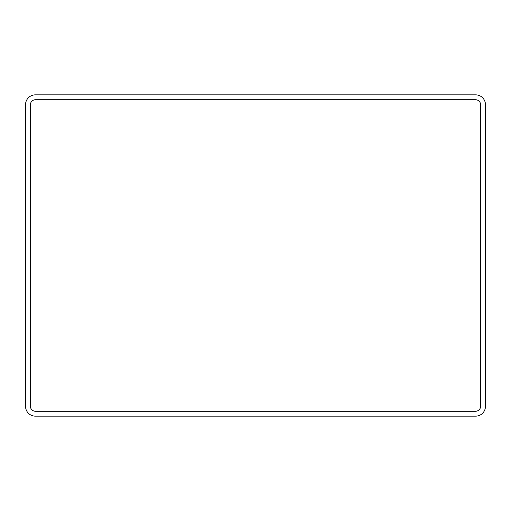 <?xml version="1.0" encoding="UTF-8"?>
<svg xmlns="http://www.w3.org/2000/svg" width="511" height="511" viewBox="0 0 511 511"><rect width="100%" height="100%" fill="white"/><g stroke="black" fill="none" stroke-linecap="round" stroke-linejoin="round"><path stroke-width="0.77" d="M25.55 104.646L25.55 406.354A9.786 9.786 0 0 0 35.336 416.139L475.664 416.139A9.786 9.786 0 0 0 485.45 406.354L485.45 104.646A9.786 9.786 0 0 0 475.664 94.861L35.336 94.861A9.786 9.786 0 0 0 25.55 104.646M35.336 99.754A4.893 4.893 0 0 0 30.443 104.646L30.443 406.354A4.893 4.893 0 0 0 35.336 411.246L475.664 411.246A4.893 4.893 0 0 0 480.557 406.354L480.557 104.646A4.893 4.893 0 0 0 475.664 99.754L35.336 99.754"/></g></svg>
